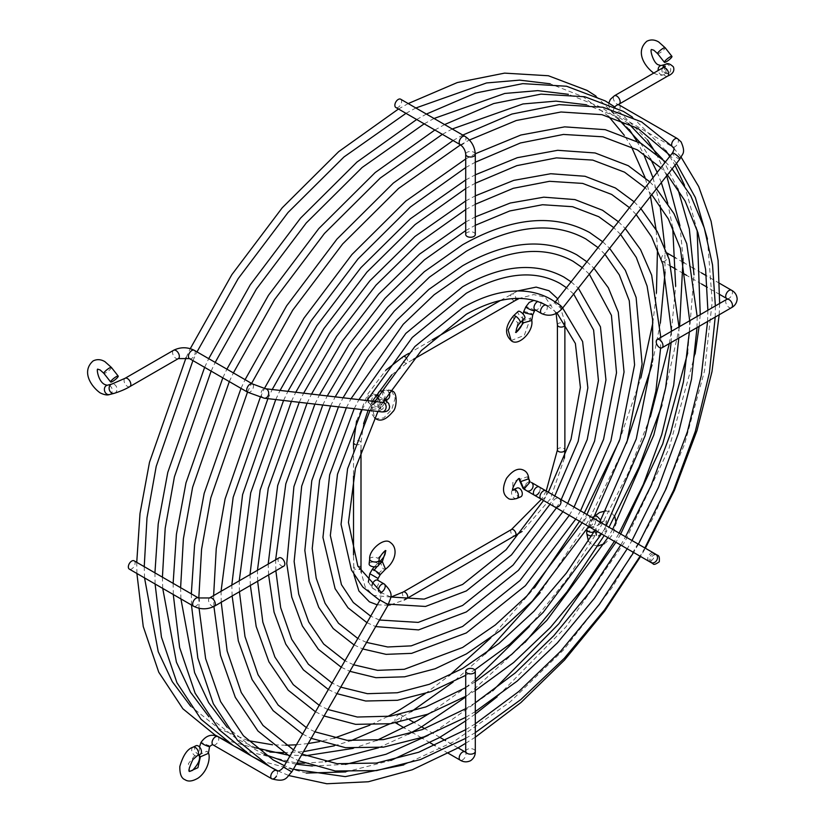 <?xml version="1.0" encoding="UTF-8"?>
<svg xmlns="http://www.w3.org/2000/svg" width="825" height="825" viewBox="0 0 825 825"><rect width="100%" height="100%" fill="white"/><g stroke="black" fill="none" stroke-linecap="round" stroke-linejoin="round"><path stroke-width="0.62" stroke-dasharray="4.12 3.09" d="M369.115 563.929A4.775 2.341 -173.4 0 1 372.157 562.134A4.775 2.341 -173.4 0 1 377.2 563.093A4.775 2.341 -173.4 0 1 378.603 565.022M195.948 745.748A4.775 2.949 -116.2 0 0 194.824 749.688A4.775 2.949 -116.2 0 0 197.814 754.071A4.775 2.949 -116.2 0 0 200.166 754.318M198.98 754.906L206.993 751.173L208.416 753.349M209.56 746.677L207.941 745.449C204.889 743.438 197.577 741.149 202.548 743.768M380.304 574.592L378.448 573.767C375.2 572.107 369.425 567.157 374.189 570.116M379.943 561.413L383.182 568.899L385.564 569.137M395.691 722.896A4.785 2.764 -60 0 1 395.165 719.018A4.785 2.764 -60 0 1 398.248 714.945A4.785 2.764 -60 0 1 400.641 714.708A4.785 2.764 -60 0 1 401.373 718.544A4.785 2.764 -60 0 1 398.248 722.762A4.785 2.764 -60 0 1 395.845 722.999M667.167 253.079A4.785 2.764 -60 0 1 668.157 255.265A4.785 2.764 -60 0 1 666.064 260.081A4.785 2.764 -60 0 1 662.372 261.37A4.785 2.764 -60 0 1 661.382 259.174A4.785 2.764 -60 0 1 663.372 254.471A4.785 2.764 -60 0 1 667.002 252.986M400.641 99.196A4.785 2.764 -60 0 1 401.373 103.032A4.785 2.764 -60 0 1 398.248 107.25A4.785 2.764 -60 0 1 395.845 107.487M475.303 234.496A4.785 2.764 0 0 0 472.343 231.949A4.785 2.764 0 0 0 467.125 232.547A4.785 2.764 0 0 0 465.723 234.496M134.114 560.825A4.785 2.764 -60 0 1 135.104 563.021A4.785 2.764 -60 0 1 133.021 567.837A4.785 2.764 -60 0 1 129.329 569.116M279.046 557.834A4.785 2.764 -120 0 0 278.056 560.02A4.785 2.764 -120 0 0 280.149 564.847A4.785 2.764 -120 0 0 283.831 566.125M381.067 390.968A4.785 3.475 78.3 0 1 382.501 391.38A4.785 3.475 78.3 0 1 385.007 396.361A4.785 3.475 78.3 0 1 382.439 400.393A4.785 3.475 78.3 0 1 380.428 400.022A4.785 3.475 78.3 0 1 377.984 395.969M379.356 406.034L380.748 408.107L372.549 409.499L371.157 407.694L379.356 406.034M371.642 405.426L378.881 399.589L377.623 398.207L370.384 404.044L371.642 405.426L374.643 417.852M524.731 318.368A4.785 1.784 46.5 0 1 522.472 318.017A4.785 1.784 46.5 0 1 518.832 314.49A4.785 1.784 46.5 0 1 518.141 311.417M531.743 320.502L530.351 318.398L522.143 320.822M523.772 311.438L531.259 313.273L532.775 314.779M520.709 496.856A4.775 3.114 67.6 0 1 518.409 496.578A4.775 3.114 67.6 0 1 515.553 492.04A4.775 3.114 67.6 0 1 517.058 488.029M590.009 527.309A4.775 2.547 -176.5 0 1 595.052 528.113A4.775 2.547 -176.5 0 1 596.444 530.062A4.775 2.547 -176.5 0 1 593.876 532.135M600.755 520.224L601.064 523.277L598.702 523.04L594.846 515.986M588.493 526.433L589.885 526.845L592.649 517.801L591.061 517.388L588.493 526.433L586.41 525.195C583.894 522.658 583.894 520.111 586.4 517.564C594.877 516.244 589.112 516.893 594.712 518.997L653.41 552.884A4.775 2.753 -60 0 1 653.41 558.401A4.775 2.753 -60 0 1 648.636 561.155M599.796 521.926L595.021 530.197L604.209 535.507L608.984 527.237M612.666 529.361L607.891 537.632L614.357 541.365L619.132 533.094M620.699 534.002L615.924 542.273L627.227 548.79L632.002 540.519M638.395 544.211L633.621 552.482L640.592 556.504L645.367 548.243M530.083 481.924L529.227 481.181L529.846 481.542L529.227 481.181L523.071 488.421M519.513 478.84L519.059 478.49L519.255 479.624L527.371 476.778L528.763 478.624M586.926 529.351A4.775 2.547 -176.5 0 1 587.555 528.309M283.542 767.116L291.813 771.891M378.541 590.917A4.775 2.753 120 0 0 379.438 592.237C381.377 593.123 381.562 595.722 380.016 600.023L388.286 604.797M371.931 585.667A4.775 2.753 120 0 0 372.879 588.452L372.879 588.452A4.775 2.753 120 0 0 377.654 585.698A4.775 2.753 120 0 0 377.654 580.181M369.796 573.684L378.067 578.459M385.729 550.873L377.767 558.236A4.775 2.341 -173.4 0 1 379.17 560.154M192.978 747.213A4.775 2.949 -116.2 0 0 191.854 751.152A4.775 2.949 -116.2 0 0 194.844 755.525A4.775 2.949 -116.2 0 0 197.082 755.834M194.844 755.525L188.389 763.661L189.719 771.406M217.81 736.612A4.775 2.753 -60 0 1 217.81 742.129A4.775 2.753 -60 0 1 213.036 744.882M276.519 770.509A4.775 2.753 -60 0 1 276.519 776.016M378.448 573.767L383.182 568.899M377.2 566.435L378.613 564.97M369.683 559.072A4.775 2.341 -173.4 0 1 372.714 557.267A4.775 2.341 -173.4 0 1 377.767 558.236M368.352 582.027L372.879 588.452L379.438 592.237A4.775 2.753 120 0 0 380.872 592.391M403.198 592.02A3.733 2.155 -120 0 0 402.631 595.011A3.733 2.155 -120 0 0 405.065 598.3A3.733 2.155 -120 0 0 406.931 598.486M360.999 567.652L359.906 566.136L353.533 567.652L354.626 569.178L359.525 569.374M355.111 444.397A3.733 2.155 0 0 0 358.988 444.551A3.733 2.155 0 0 0 360.999 442.633A3.733 2.155 0 0 0 359.906 441.107A3.733 2.155 0 0 0 355.833 440.643A3.733 2.155 0 0 0 353.533 442.633M405.518 357.091A3.733 2.155 60 0 1 407.581 360.37A3.733 2.155 60 0 1 406.931 363.072A3.733 2.155 60 0 1 405.065 362.887A3.733 2.155 60 0 1 402.631 359.597A3.733 2.155 60 0 1 403.198 356.606M515.212 300.558A3.733 2.155 60 0 1 513.336 300.372A3.733 2.155 60 0 1 510.902 297.082A3.733 2.155 60 0 1 511.469 294.092A3.733 2.155 60 0 1 513.336 294.278A3.733 2.155 60 0 1 515.955 298.433M557.411 324.926A3.733 2.155 180 0 1 559.711 322.936A3.733 2.155 180 0 1 563.784 323.4A3.733 2.155 180 0 1 564.877 324.926M557.411 449.945A3.733 2.155 180 0 1 559.711 447.954A3.733 2.155 180 0 1 563.784 448.429A3.733 2.155 180 0 1 564.877 449.945M511.469 529.506A3.733 2.155 -120 0 0 510.902 532.507A3.733 2.155 -120 0 0 513.336 535.796A3.733 2.155 -120 0 0 515.212 535.982M465.723 751.4A4.785 2.764 180 0 1 467.125 749.451A4.785 2.764 180 0 1 472.343 748.852A4.785 2.764 180 0 1 475.303 751.4M465.795 752.4L464.96 751.843A4.785 2.764 -60 0 1 465.702 755.679A4.785 2.764 -60 0 1 462.567 759.897A4.785 2.764 -60 0 1 460.175 760.134M731.486 307.673A4.785 2.764 60 0 1 727.794 306.395A4.785 2.764 60 0 1 725.711 301.579A4.785 2.764 60 0 1 726.701 299.382M731.486 290.214A4.785 2.764 -60 0 1 732.476 292.401A4.785 2.764 -60 0 1 730.393 297.227A4.785 2.764 -60 0 1 726.701 298.506L727.598 298.949M475.303 154.234A4.785 2.764 0 0 0 472.343 151.687A4.785 2.764 0 0 0 467.125 152.285A4.785 2.764 0 0 0 465.723 154.234M464.96 136.331A4.785 2.764 -60 0 1 465.702 140.167A4.785 2.764 -60 0 1 462.567 144.385A4.785 2.764 -60 0 1 460.175 144.623M209.54 597.96A4.785 2.764 -120 0 0 208.55 600.157A4.785 2.764 -120 0 0 210.633 604.972A4.785 2.764 -120 0 0 214.325 606.262M198.443 597.96A4.785 2.764 -60 0 1 199.433 600.157A4.785 2.764 -60 0 1 197.34 604.972A4.785 2.764 -60 0 1 193.648 606.262M111.396 367.424A4.785 0.949 -38.2 0 1 107.869 371.394A4.785 0.949 -38.2 0 1 105.878 372.735A4.785 0.949 -38.2 0 1 103.867 373.343M129.834 386.605A4.785 2.764 60 0 1 127.442 386.368A4.785 2.764 60 0 1 124.699 383.161A4.785 2.764 60 0 1 125.049 378.304M114.221 393.339A4.785 3.857 75.6 0 0 116.428 391.483A4.785 3.857 75.6 0 0 116.418 386.739A4.785 3.857 75.6 0 0 111.849 384.058M189.441 358.586A4.785 2.764 120 0 0 193.122 357.308A4.785 2.764 120 0 0 195.216 352.492A4.785 2.764 120 0 0 194.607 350.604M178.355 358.586A4.785 2.764 60 0 1 175.962 358.349A4.785 2.764 60 0 1 172.569 352.492A4.785 2.764 60 0 1 173.57 350.295M264.32 398.228A4.785 3.795 96.6 0 1 263.134 397.836A4.785 3.795 96.6 0 1 261.484 391.514A4.785 3.795 96.6 0 1 265.423 388.719M247.706 392.236A4.785 2.764 120 0 0 252.997 388.42A4.785 2.764 120 0 0 252.873 384.244M384.099 403.693A4.785 2.764 -60 0 1 378.799 407.498A4.785 2.764 -60 0 1 378.417 407.199A4.785 2.764 -60 0 1 378.293 403.012A4.785 2.764 -60 0 1 383.584 399.207A4.785 2.764 -60 0 1 383.965 399.506A4.785 2.764 -60 0 1 384.099 403.693M381.779 411.912A4.785 3.795 96.6 0 1 380.583 411.51A4.785 3.795 96.6 0 1 378.943 405.199A4.785 3.795 96.6 0 1 382.882 402.394M369.311 397.784A4.785 3.847 137 0 1 375.468 395.897A4.785 3.847 137 0 1 376.2 396.474A4.785 3.847 137 0 1 376.087 401.692A4.785 3.847 137 0 1 369.92 403.58A4.785 3.847 137 0 1 369.198 403.012A4.785 3.847 137 0 1 369.311 397.784M377.035 395.423A4.785 2.764 -60 0 1 377.417 395.722A4.785 2.764 -60 0 1 376.582 401.651A4.785 2.764 -60 0 1 372.25 403.714A4.785 2.764 -60 0 1 371.869 403.415A4.785 2.764 -60 0 1 372.694 397.485A4.785 2.764 -60 0 1 375.777 395.227M109.508 394.546A4.785 3.857 75.6 0 0 110.302 394.216A4.785 3.857 75.6 0 0 111.715 392.69A4.785 3.857 75.6 0 0 111.375 387.338A4.785 3.857 75.6 0 0 107.137 385.265M386.853 399.475L387.162 399.413A4.785 3.475 78.3 0 1 385.162 399.042A4.785 3.475 78.3 0 1 382.656 394.072A4.785 3.475 78.3 0 1 385.223 390.039A4.785 3.475 78.3 0 1 387.234 390.411A4.785 3.475 78.3 0 1 389.008 392.36M387.234 390.411L390.266 390.39M391.803 391.009L395.093 398.362L391.751 409.509L383.759 417.935L375.767 418.718M660.877 65.567A4.785 3.857 -104.4 0 1 662.011 65.484A4.785 3.857 -104.4 0 1 665.847 69.413A4.785 3.857 -104.4 0 1 664.042 74.518A4.785 3.857 -104.4 0 1 663.248 74.848A4.785 3.857 -104.4 0 1 662.114 74.92A4.785 3.857 -104.4 0 1 658.195 70.496M665.589 64.36A4.785 3.857 -104.4 0 1 666.734 64.278A4.785 3.857 -104.4 0 1 670.168 67.042A4.785 3.857 -104.4 0 1 667.972 73.631A4.785 3.857 -104.4 0 1 666.837 73.714A4.785 3.857 -104.4 0 1 663.393 70.95A4.785 3.857 -104.4 0 1 662.908 67.774M667.673 76.086A4.785 2.764 60 0 1 665.28 75.848A4.785 2.764 60 0 1 662.527 72.641A4.785 2.764 60 0 1 662.887 67.794M618.265 104.528L619.152 104.094A4.785 2.764 60 0 1 616.76 103.857A4.785 2.764 60 0 1 613.377 97.989A4.785 2.764 60 0 1 614.367 95.803M619.152 104.961A4.785 2.764 -60 0 1 620.153 107.157A4.785 2.764 -60 0 1 619.534 109.756A4.785 2.764 -60 0 1 614.367 113.262A4.785 2.764 -60 0 1 613.377 111.066A4.785 2.764 -60 0 1 613.986 108.467A4.785 2.764 -60 0 1 614.914 106.91M677.428 138.61A4.785 2.764 -60 0 1 677.933 139.064A4.785 2.764 -60 0 1 677.799 143.395A4.785 2.764 -60 0 1 672.633 146.902L614.367 113.262C610.913 111.396 609.015 108.487 608.685 104.528L608.819 103.053M679.934 158.977A4.785 0.949 38.2 0 1 677.913 158.359A4.785 0.949 38.2 0 1 672.777 154.058A4.785 0.949 38.2 0 1 672.406 153.058M562.475 308.282A4.785 0.949 38.2 0 1 560.453 307.663A4.785 0.949 38.2 0 1 555.318 303.363A4.785 0.949 38.2 0 1 554.947 302.363C551.667 305.508 548.79 306.467 546.325 305.25A4.785 2.764 120 0 0 546.098 305.137M541.54 313.541A4.785 2.764 120 0 0 546.707 310.035A4.785 2.764 120 0 0 546.831 305.704A4.785 2.764 120 0 0 546.325 305.25L539.777 301.465A4.785 2.764 120 0 0 539.323 301.29A4.785 2.764 120 0 0 537.766 301.507M534.579 310.767A4.785 0.681 24.2 0 0 532.981 309.447A4.785 0.681 24.2 0 0 526.824 306.848A4.785 0.681 24.2 0 0 525.834 306.838M535.229 309.901L534.982 309.757A4.785 2.764 120 0 0 535.435 309.942A4.785 2.764 120 0 0 540.148 306.25A4.785 2.764 120 0 0 539.777 301.465L533.919 300.362M657.607 53.646A4.785 0.949 141.8 0 0 658.133 53.697A4.785 0.949 141.8 0 0 659.629 53.027A4.785 0.949 141.8 0 0 663.599 50.005A4.785 0.949 141.8 0 0 665.136 47.726M520.008 322.853A4.785 1.784 46.5 0 1 517.739 322.503A4.785 1.784 46.5 0 1 514.109 318.976A4.785 1.784 46.5 0 1 513.418 315.903M511.129 340.57L524.329 335.321L530.351 318.398L531.259 313.273M517.739 322.503L516.13 332.382M650.966 562.495A4.775 3.898 120 0 1 649.976 556.411A4.775 3.898 120 0 1 655.741 554.225M648.625 561.144A4.775 2.753 -60 0 1 648.636 555.637A4.775 2.753 -60 0 1 653.41 552.884L655.751 554.235M554.482 506.798A4.775 3.898 120 0 1 553.503 500.713A4.775 3.898 120 0 1 559.257 498.527M540.942 498.97A4.775 2.753 120 0 0 545.717 496.217A4.775 2.753 120 0 0 545.717 490.71M539.158 492.432A4.775 2.753 120 0 0 539.158 486.925M526.577 490.679A4.775 3.898 120 0 1 525.587 484.595A4.775 3.898 120 0 1 531.352 482.408M516.77 498.486A4.775 3.114 67.6 0 1 514.48 498.207A4.775 3.114 67.6 0 1 511.624 493.659A4.775 3.114 67.6 0 1 513.129 489.658L512.397 489.823L513.047 490.04M586.699 533.033A4.775 2.547 -176.5 0 1 589.71 530.877A4.775 2.547 -176.5 0 1 594.835 531.671A4.775 2.547 -176.5 0 1 596.227 533.62A4.775 2.547 -176.5 0 1 591.607 535.879M594.835 531.671L596.733 536.477L606.024 531.125L606.024 520.4L598.702 523.04M589.885 527.237A4.775 2.753 -60 0 1 589.958 521.709A4.775 2.753 -60 0 1 594.712 518.997A4.775 2.753 -60 0 1 594.732 524.463A4.775 2.753 -60 0 1 589.978 527.288M594.712 518.997L653.41 552.884M529.227 481.181L527.371 476.778M519.317 478.717L512.841 482.45L512.83 489.926M374.292 566.857L378.923 562.248M199.516 746.986L198.959 754.7M543.562 500.486L548.336 492.216M556.999 312.984L547.336 305.838M390.679 596.991L381.635 592.845M369.982 410.53L374.88 401.466M379.809 600.373L388.616 604.189M377.933 411.458L382.934 402.404M555.225 302.002L562.66 308.045M554.802 495.949L550.028 504.219M453.049 140.518L462.784 135.073M403.776 764.909L453.678 741.747L510.211 701.858L564.083 649.368L612.624 586.833L653.462 517.306L684.585 444.18L704.498 371.044L712.222 301.496L707.427 238.982M676.448 163.402L670.354 155.667M293.339 769.24L284.377 765.672M191.472 605.003L191.318 593.856M241.034 388.297L245.087 379.665M269.486 766.456L270.909 767.271M277.86 770.89L288.977 775.603M199.072 608.283L198.804 598.156M247.5 392.112L251.573 383.408M672.024 146.293L672.509 146.819M673.716 148.149L681.151 157.214M719.648 303.456L719.173 314.789M475.303 737.189L465.723 743.263M460.525 144.849L469.425 140.013M556.421 507.911L561.196 499.651M573.674 294.04L566.476 287.708M379.49 620.018L370.683 616.182M354.203 408.695L358.937 399.609M366.939 622.658L375.695 626.587M362.113 409.623L366.939 400.537M571.096 281.841L578.325 288.131M567.672 503.384L562.898 511.655M569.291 515.347L574.066 507.076M589.318 274.158L582.275 267.62M366.558 642.417L357.813 638.467M338.467 406.869L343.076 397.763M354.08 644.944L362.783 648.966M346.345 407.787L351.037 398.692M586.895 261.752L593.979 268.228M580.542 510.809L575.768 519.08M582.161 522.772L586.936 514.501M604.952 254.286L598.032 247.593M353.647 664.785L344.953 660.753M322.761 405.034L327.278 395.918M341.21 667.219L349.872 671.323M330.619 405.952L335.198 396.846M602.652 241.715L609.623 248.346M593.402 518.234L588.627 526.505L586.895 525.504C590.906 529.743 597.372 518.636 591.669 517.234L592.649 517.801M465.723 221.977L475.303 216.892M620.575 234.434L613.748 227.607M340.735 687.143L332.083 683.028M268.589 574.932L268.197 564.094M307.075 403.208L311.51 394.082M328.35 689.504L336.971 693.67M465.723 675.304L474.767 669.879M275.859 570.735L275.643 559.793M314.913 404.126L319.409 395M465.723 230.567L475.303 225.287M618.379 221.729L625.257 228.473M660.794 337.435L660.619 347.985M606.272 525.669L601.497 533.94M465.723 200.96L475.303 195.845M465.723 687.658L475.303 681.708M671.127 342.519L671.498 331.258M636.188 214.572L629.454 207.653M327.845 709.49L319.223 705.313M250.357 585.451L250.006 574.602M291.411 401.383L295.773 392.246M315.49 711.789L324.081 715.997M465.723 696.31L475.303 690.566M257.647 581.243L257.452 570.302M299.228 402.291L303.652 393.164M465.723 209.56L475.303 204.26M634.085 201.764L640.881 208.612M678.985 326.927L678.8 338.095M465.723 179.953L475.303 174.807M465.723 708.665L475.303 702.756M620.751 545.057L625.525 536.786M689.349 332.001L689.69 320.75M651.802 194.731L645.129 187.718M314.944 731.816L306.353 727.598M232.134 595.97L231.815 585.1M275.746 399.558L280.067 390.421M302.62 734.064L311.19 738.323M465.723 717.317L475.303 711.593M239.436 591.762L239.26 580.8M283.563 400.465L287.925 391.339M465.723 188.564L475.303 183.233M649.77 181.82L656.494 188.76M697.177 316.429L697.012 327.587M434.858 130.01L444.593 124.575M428.154 735.353L435.487 731.239L492.628 690.855M687.71 352.956L694.011 274.869M677.82 188.678L662.661 159.256M628.547 123.523L619.688 117.872L586.565 104.806M345.407 764.424L312.355 766.012M296.247 764.197L286.419 762.135M264.351 754.339L255.028 749.482L227.153 727.341M173.281 594.495L173.126 583.347M222.843 377.798L226.896 369.157M251.295 755.958L252.718 756.762M260.607 760.825L306.343 773.056M345.727 771.932L390.947 760.433M180.922 598.909L180.613 587.668M229.309 381.614L233.382 372.91M632.301 117.026L665.754 150.521M669.735 156.441L674.994 165.248M684.472 185.202L697.125 230.113M700.25 314.655L699.105 326.37M695.114 354.007L668.982 448.511L624.803 541.87L566.022 626.835L497.238 696.733M475.303 714.017L465.723 720.864M442.355 134.331L452.234 128.989M416.666 119.512L426.401 114.067M428.825 713.79L464.857 688.174M465.723 687.483L475.303 679.625M529.372 626.474L566.868 579.294L600.136 527.66L628.217 473.024L650.337 416.965M669.322 343.571L671.344 331.341M671.509 330.237L675.665 286.234M672.715 227.803L667.807 203.424M661.33 182.614L657.195 172.384M650.44 158.689L640.582 143.107M618.76 119.481L601.497 107.374L568.373 94.308M376.736 740.438L353.183 748.378M305.745 755.71L287.327 754.968M255.956 747.873L236.837 738.983L208.962 716.832M155.09 583.997L154.935 572.849M204.652 367.29L208.704 358.658M233.104 745.449L234.527 746.264M242.416 750.327L296.876 763.104M304.373 763.208L325.349 761.722M378.52 747.77L408.365 734.167M162.731 588.411L162.422 577.17M211.118 371.116L215.191 362.402M614.109 106.528L647.563 140.023M656.236 153.749L666.713 175.777M679.944 225.679L683.09 258.318M679.573 326.587L661.949 405.261M525.04 642.386L465.723 696.991M424.163 123.832L434.043 118.48M465.723 158.947L475.293 153.77M465.723 729.671L475.303 723.793M707.572 321.482L707.881 310.252M667.415 174.879L660.804 167.805M302.063 754.143L293.494 749.873M213.922 606.488L213.623 595.609M260.257 397.403L264.392 388.544M289.761 756.35L298.299 760.64M465.723 738.323L475.303 732.61M221.234 602.271L221.069 591.308M267.908 398.65L272.219 389.503M465.723 167.557L475.303 162.216M665.445 161.896L672.117 168.908M715.368 305.92L715.213 317.078M644.861 547.944L640.087 556.215M398.475 109.003L408.21 103.568M425.174 693.66L449.099 675.716M490.762 637.9L534.507 587.792M579.542 521.266L584.317 512.995M619.4 440.756L640.912 377.819M652.843 322.823L656.411 293.133M657.484 249.171L656.071 229.515M650.482 196.412L645.088 177.592M631.393 146.664L624.36 135.382M608.499 116.253L583.306 96.865L550.182 83.799M387.626 716.564L369.909 725.175M334.125 738.117L319.45 741.623M308.179 743.542L296.423 744.8M285.821 745.233L272.528 744.769M248.026 740.602L218.646 728.485L190.771 706.334M136.898 573.488L136.744 562.341M186.13 357.514L190.286 348.645M224.225 739.829L269.961 752.049M283.614 752.709L303.497 751.658M334.311 745.81L350.903 740.726M389.926 723.793L411.293 711.666M144.54 577.902L144.231 566.672M192.926 360.608L197 351.904M595.918 96.03L629.372 129.515M636.766 141.023L643.448 153.646M652.998 177.726L660.041 205.281M664.888 247.541L665.074 272.106M660.351 323.173L651.987 364.99M626.423 443.314L588.411 520.884L540.241 592.597M485.183 653.895L453.152 682.048M405.972 113.334L415.852 107.982M390.988 597.094L373.137 595.372L365.073 586.699L361.185 572.282M353.915 574.654L353.533 554.998M356.596 420.905L368.032 393.649L385.914 370.126M500.517 300.424L517.718 290.926M556.132 313.448L545.273 297.217L533.734 294.566L519.307 298.413M546.212 490.999L541.437 499.269M363.598 423.648L360.999 442.633L360.999 450.141M391.793 374.818L406.931 363.072L413.428 359.318M564.403 458.184L550.378 498.929L522.101 531.455M557.741 298.805L564.805 321.874M408.612 353.482L432.063 339.941M368.105 410.314L372.405 401.177M353.533 448.882L353.533 475.963M377.231 604.838L388.028 605.23M390.607 604.828L404.25 599.961M458.04 747.852L445.572 740.644M439.849 737.344L424.782 728.65M421.657 726.846L414.171 722.525M409.592 719.874L400.641 714.708M448.315 753.287L435.022 745.614M430.124 742.789L422.483 738.375M421.493 737.808L412.84 732.806M411.933 732.28L404.291 727.867M719.627 283.367L706.334 275.694M701.436 272.858L693.794 268.445M692.804 267.877L684.152 262.886M683.244 262.36L675.603 257.947M719.782 294.515L707.303 287.306M701.59 284.006L686.524 275.313M683.399 273.508L675.912 269.187M671.323 266.537L662.372 261.37M378.345 398.774L376.097 396.361C376.85 396.072 376.788 397.753 375.911 401.404C372.725 403.384 371.147 403.982 371.178 403.167L380.82 408.88L380.377 404.962L383.408 402.435M370.92 404.858L369.198 403.012C367.373 402.373 367.022 399.97 368.146 395.794L370.724 393.958L372.817 393.772L376.004 394.855M384.759 399.919L382.439 400.393M386.822 401.404L385.089 405.941L382.171 409.334L380.222 410.303L380.81 410.644L380.748 408.107M378.881 399.589C379.902 401.62 380.531 404.363 380.758 407.839M370.384 404.044L371.157 407.694M381.119 390.885L388.142 389.854L390.308 390.318M374.612 417.914L371.869 414.078L371.168 407.426M378.025 396L384.491 399.743M653.72 73.085L653.864 73.167C658.01 75.147 661.134 75.704 663.248 74.848L668.642 73.497C668.178 74.106 666.868 73.239 664.702 70.898L664.476 67.681M522.153 320.677L523.081 314.047M651.833 562.846L650.678 561.113L650.997 557.009L654.39 554.678L656.473 554.812M601.064 523.277C604.034 520.822 605.684 519.863 606.024 520.4L606.014 520.389C606.994 518.729 606.571 521.668 604.766 529.217C599.311 535.745 596.63 538.168 596.733 536.477L596.444 530.062M588.369 541.118L591.958 544.748L597.898 546.006M604.189 543.809L606.272 542.334L613.078 533.93L616.089 523.194M614.852 516.646L610.799 512.129L605.859 510.83M589.885 526.845C593.66 527.185 597.341 526.03 600.92 523.401M595.021 530.197L604.209 535.507M607.891 537.632L614.357 541.365M615.924 542.273L627.227 548.79M633.621 552.482L640.592 556.504M591.061 517.388L594.938 515.934"/><path stroke-width="1.24" d="M385.543 550.749L385.863 550.863C385.873 548.955 378.262 557.597 379.17 560.154L378.603 565.022A4.775 2.341 -173.4 0 1 375.571 566.816A4.775 2.341 -173.4 0 1 370.518 565.857A4.775 2.341 -173.4 0 1 369.115 563.929L369.683 559.072C368.6 550.058 384.481 536.776 390.318 542.479C398.537 548.027 395.515 561.712 385.512 569.178L382.357 561.619L380.036 561.34L378.923 562.248M200.166 754.318A4.775 2.949 -116.2 0 0 201.29 750.379A4.775 2.949 -116.2 0 0 198.309 746.006A4.775 2.949 -116.2 0 0 195.948 745.748L192.978 747.213A4.775 2.949 -116.2 0 1 195.339 747.471A4.775 2.949 -116.2 0 1 198.32 751.843A4.775 2.949 -116.2 0 1 197.196 755.783L200.166 754.318M207.941 745.449C212.902 748.058 205.59 745.779 202.548 743.768L200.918 742.541C205.776 735.622 211.396 733.652 217.81 736.612A4.775 2.753 -60 0 0 213.036 739.365A4.775 2.753 -60 0 0 213.036 744.882L213.108 744.893C212.489 744.49 211.313 745.088 209.55 746.687L208.416 753.349L200.372 756.814L198.98 754.906M380.872 592.391A4.775 2.753 120 0 0 384.213 589.483A4.775 2.753 120 0 0 384.213 583.966L377.654 580.181L378.067 578.459L369.796 573.684L372.333 569.291L374.189 570.116C377.438 571.777 383.213 576.727 378.448 573.767M378.067 578.459L380.304 574.592L385.605 569.106M467.125 669.188A4.785 2.764 180 0 1 472.343 668.59A4.785 2.764 180 0 1 475.303 671.148A4.785 2.764 180 0 1 473.901 673.097A4.785 2.764 180 0 1 468.683 673.695A4.785 2.764 180 0 1 465.723 671.148A4.785 2.764 180 0 1 467.125 669.188M404.291 727.867L395.845 722.999A4.785 2.764 -60 0 1 395.691 722.896M667.002 252.986A4.785 2.764 -60 0 1 667.167 253.079L675.603 257.947M656.195 341.705A4.785 2.764 60 0 1 657.195 339.518A4.785 2.764 60 0 1 660.877 340.797A4.785 2.764 60 0 1 662.97 345.613A4.785 2.764 60 0 1 661.98 347.81A4.785 2.764 60 0 1 658.288 346.521A4.785 2.764 60 0 1 656.195 341.705M395.845 107.487A4.785 2.764 -60 0 1 395.113 103.651A4.785 2.764 -60 0 1 398.248 99.433A4.785 2.764 -60 0 1 400.641 99.196L464.96 136.331A4.785 2.764 -60 0 0 462.567 136.568A4.785 2.764 -60 0 0 459.442 140.786A4.785 2.764 -60 0 0 460.175 144.623L395.845 107.487M475.303 154.234A4.785 2.764 0 0 1 473.901 156.193A4.785 2.764 0 0 1 468.683 156.791A4.785 2.764 0 0 1 465.723 154.234L465.723 234.496A4.785 2.764 0 0 0 468.683 237.053A4.785 2.764 0 0 0 473.901 236.455A4.785 2.764 0 0 0 475.303 234.496L475.303 154.234C474.787 146.582 471.333 140.611 464.96 136.331M129.329 569.116A4.785 2.764 -60 0 1 128.339 566.93A4.785 2.764 -60 0 1 130.422 562.114A4.785 2.764 -60 0 1 134.114 560.825L198.443 597.96A4.785 2.764 -60 0 0 194.752 599.249A4.785 2.764 -60 0 0 192.658 604.065A4.785 2.764 -60 0 0 193.648 606.262L129.329 569.116M209.54 597.96A4.785 2.764 -120 0 1 213.232 599.249A4.785 2.764 -120 0 1 215.315 604.065A4.785 2.764 -120 0 1 214.325 606.262L283.831 566.125A4.785 2.764 -120 0 0 284.831 563.939A4.785 2.764 -120 0 0 282.738 559.113A4.785 2.764 -120 0 0 279.046 557.834L209.54 597.96L198.443 597.96M114.19 378.046A4.785 0.949 -38.2 0 1 118.202 376.087A4.785 0.949 -38.2 0 1 114.685 380.047A4.785 0.949 -38.2 0 1 110.674 382.006A4.785 0.949 -38.2 0 1 114.19 378.046M377.984 395.969A4.785 3.475 78.3 0 1 380.5 391.019A4.785 3.475 78.3 0 1 381.067 390.968M664.94 62.36A4.785 0.949 141.8 0 0 669.498 59.483A4.785 0.949 141.8 0 0 671.942 56.389A4.785 0.949 141.8 0 0 671.416 56.327A4.785 0.949 141.8 0 0 666.858 59.204A4.785 0.949 141.8 0 0 664.414 62.308A4.785 0.949 141.8 0 0 664.94 62.36M513.418 315.903A4.785 1.784 46.5 0 1 515.677 316.253L508.128 329.979L511.129 340.57C504.405 334.207 505.168 325.978 513.418 315.903L518.141 311.417A4.785 1.784 46.5 0 1 520.4 311.767A4.785 1.784 46.5 0 1 524.04 315.294A4.785 1.784 46.5 0 1 524.731 318.368L520.008 322.853C517.244 325.731 515.976 328.948 516.182 332.506L515.914 332.269M522.143 320.822L523.545 322.781L531.743 320.502L532.775 314.758L525.278 312.953L523.762 311.468L525.834 306.838A4.785 0.681 24.2 0 0 527.433 308.158A4.785 0.681 24.2 0 0 533.589 310.757A4.785 0.681 24.2 0 0 534.579 310.767L532.764 314.799M513.047 490.04L515.429 489.937A4.775 3.114 67.6 0 0 513.129 489.658L517.058 488.029A4.775 3.114 67.6 0 1 519.358 488.307A4.775 3.114 67.6 0 1 522.215 492.855A4.775 3.114 67.6 0 1 520.709 496.856L516.77 498.486C512.191 499.651 509.283 499.558 508.056 498.207C502.6 494.495 502.074 487.884 506.498 478.366C512.81 470.075 518.667 467.424 524.081 470.436C526.793 471.848 528.361 474.623 528.773 478.768L520.658 481.604L519.059 478.49M593.876 532.135A4.775 2.547 -176.5 0 1 588.318 531.434A4.775 2.547 -176.5 0 1 586.915 529.475A4.775 2.547 -176.5 0 1 586.926 529.351M594.773 516.068L597.135 516.306L600.755 520.224M589.978 527.288A4.775 2.753 -60 0 1 589.937 527.257L595.021 530.197L566.383 573.035L533.95 611.263L498.919 643.479L462.619 668.477L429.351 684.286L397.279 692.752L367.445 693.691L340.735 687.143M525.04 642.386L567.053 591.731L604.209 535.507L607.891 537.632L546.769 620.41L511.778 654.297L475.303 681.708M475.303 690.566L513.655 662.516L550.388 627.505L584.317 586.678L614.357 541.365L615.924 542.273L558.886 623.752L492.628 690.855M475.303 711.593L517.203 681.068L557.349 642.892L594.423 598.3L627.227 548.79L633.621 552.482L599.363 604.364L560.691 651.193L518.884 691.433L475.303 723.793M475.303 737.189L520.946 702.539L564.568 659.979L604.859 610.799L640.592 556.504L648.636 561.155A4.775 2.753 -60 0 1 648.625 561.144M640.592 556.504L652.998 563.661C653.503 565.042 655.586 564.413 659.268 561.784C659.99 554.245 657.546 555.854 655.741 554.225L539.158 486.925A4.775 2.753 120 0 0 534.383 489.679A4.775 2.753 120 0 0 534.383 495.196L534.383 495.196A4.775 2.753 120 0 0 539.158 492.432M519.286 479.861L523.071 488.421L526.577 490.679A4.775 3.898 120 0 0 532.342 488.493A4.775 3.898 120 0 0 531.352 482.408L545.717 490.71A4.775 2.753 120 0 0 540.942 493.463A4.775 2.753 120 0 0 540.942 498.97L523.927 489.153L530.124 481.965L528.773 478.768M523.927 489.153L519.513 478.84M587.555 528.309A4.775 2.547 -176.5 0 1 590.009 527.309M276.519 776.016A4.775 2.753 -60 0 1 271.745 778.779A4.775 2.753 -60 0 1 271.745 773.262A4.775 2.753 -60 0 1 276.519 770.509L276.519 770.509C278.252 771.736 280.593 770.612 283.542 767.116L380.016 600.023L388.286 604.797C389.833 598.001 395.453 594.866 384.213 583.966A4.775 2.753 120 0 0 379.438 586.73A4.775 2.753 120 0 0 378.541 590.917M213.036 744.882L271.745 778.779C286.801 783.059 286.708 776.624 291.813 771.891L283.542 767.116M379.17 560.154A4.775 2.341 -173.4 0 1 376.128 561.959A4.775 2.341 -173.4 0 1 371.085 560.99A4.775 2.341 -173.4 0 1 369.683 559.072M197.082 755.834A4.775 2.949 -116.2 0 0 197.196 755.783L192.885 759.577C189.049 767.889 187.997 771.839 189.729 771.416L197.928 767.683L200.372 756.814M377.654 580.181L377.654 580.181A4.775 2.753 120 0 0 372.879 582.945A4.775 2.753 120 0 0 371.931 585.667M374.189 570.116L377.2 566.435M378.613 564.97L382.357 561.619L385.729 550.873M522.101 531.455L406.931 598.486A3.733 2.155 -120 0 0 407.509 595.495A3.733 2.155 -120 0 0 405.065 592.206A3.733 2.155 -120 0 0 403.198 592.02L390.988 597.094M356.596 420.905L353.533 442.633A3.733 2.155 0 0 0 354.626 444.159A3.733 2.155 0 0 0 355.111 444.397M385.914 370.126L403.198 356.606A3.733 2.155 60 0 1 405.065 356.792A3.733 2.155 60 0 1 405.518 357.091M564.805 321.874L564.877 324.926A3.733 2.155 180 0 1 562.567 326.917A3.733 2.155 180 0 1 558.504 326.452A3.733 2.155 180 0 1 557.411 324.926L556.132 313.448M564.877 324.926L564.877 449.945A3.733 2.155 180 0 1 562.567 451.945A3.733 2.155 180 0 1 558.504 451.471A3.733 2.155 180 0 1 557.411 449.945L546.212 490.999M515.212 535.982A3.733 2.155 -120 0 0 515.78 532.981A3.733 2.155 -120 0 0 513.336 529.691A3.733 2.155 -120 0 0 511.469 529.506L403.198 592.02M359.525 569.374L360.999 567.652L360.999 450.141M515.955 298.433A3.733 2.155 60 0 1 515.212 300.558L519.307 298.413M466.125 752.287L464.96 751.843A4.785 2.764 -60 0 0 462.567 752.08A4.785 2.764 -60 0 0 459.442 756.298A4.785 2.764 -60 0 0 460.175 760.134C463.516 762.197 466.991 762.382 470.58 760.691C473.839 758.423 475.417 755.329 475.303 751.4A4.785 2.764 180 0 1 473.901 753.359A4.785 2.764 180 0 1 468.683 753.957A4.785 2.764 180 0 1 465.723 751.4L465.723 671.148M727.598 298.949L726.701 299.382A4.785 2.764 60 0 1 730.393 300.671A4.785 2.764 60 0 1 732.476 305.487A4.785 2.764 60 0 1 731.486 307.673L661.98 347.81M727.66 299.289L726.701 298.506A4.785 2.764 -60 0 1 725.711 296.309A4.785 2.764 -60 0 1 727.794 291.493A4.785 2.764 -60 0 1 731.486 290.214L719.627 283.367M97.886 369.249L100.114 369.94L103.867 373.343A4.785 0.949 -38.2 0 1 107.384 369.383A4.785 0.949 -38.2 0 1 109.374 368.043A4.785 0.949 -38.2 0 1 111.396 367.424L118.202 376.087M194.607 350.604A4.785 2.764 120 0 0 194.226 350.295A4.785 2.764 120 0 0 190.534 351.584A4.785 2.764 120 0 0 188.44 356.4A4.785 2.764 120 0 0 189.059 358.287A4.785 2.764 120 0 0 189.441 358.586L178.355 358.586A4.785 2.764 60 0 0 179.345 356.4A4.785 2.764 60 0 0 175.962 350.532A4.785 2.764 60 0 0 173.57 350.295L125.049 378.304A4.785 2.764 60 0 1 127.442 378.541A4.785 2.764 60 0 1 130.185 381.748A4.785 2.764 60 0 1 129.834 386.605C125.998 388.977 120.801 391.225 114.221 393.339L109.508 394.546C107.343 395.402 104.208 394.845 100.114 392.865C91.09 386.42 81.139 371.467 93.101 360.948C96.927 359.04 100.867 359.267 104.909 361.649L111.396 367.424M125.049 378.304L111.849 384.058A4.785 3.857 75.6 0 0 109.642 385.914A4.785 3.857 75.6 0 0 109.653 390.658A4.785 3.857 75.6 0 0 114.221 393.339M383.223 402.456L265.423 388.719A4.785 3.795 96.6 0 1 266.619 389.111A4.785 3.795 96.6 0 1 268.259 395.423A4.785 3.795 96.6 0 1 264.32 398.228L247.706 392.236L189.441 358.586M252.873 384.244A4.785 2.764 120 0 0 252.491 383.934A4.785 2.764 120 0 0 247.191 387.75A4.785 2.764 120 0 0 247.325 391.927A4.785 2.764 120 0 0 247.706 392.236M382.882 402.394A4.785 3.795 96.6 0 1 384.079 402.796A4.785 3.795 96.6 0 1 385.718 409.107A4.785 3.795 96.6 0 1 381.779 411.912L264.32 398.228M375.777 395.227A4.785 2.764 -60 0 1 377.035 395.423L378.025 396M97.897 369.239C96.247 367.692 98.072 381.655 104.909 384.574L107.137 385.265A4.785 3.857 75.6 0 0 106.343 385.595A4.785 3.857 75.6 0 0 104.93 387.121A4.785 3.857 75.6 0 0 105.26 392.473A4.785 3.857 75.6 0 0 109.508 394.546M389.008 392.36A4.785 3.475 78.3 0 1 387.162 399.413L384.759 399.919M390.266 390.39L391.803 391.009C397.671 391.225 397.217 408.354 392.638 411.912C386.234 419.605 380.603 421.874 375.767 418.718L374.643 417.852M658.195 70.496A4.785 3.857 -104.4 0 1 660.083 65.887A4.785 3.857 -104.4 0 1 660.877 65.567L665.589 64.36A4.785 3.857 -104.4 0 0 662.908 67.774M618.193 104.878L619.152 104.094A4.785 2.764 60 0 0 620.153 101.908A4.785 2.764 60 0 0 616.76 96.04A4.785 2.764 60 0 0 614.367 95.803L662.887 67.794A4.785 2.764 60 0 1 665.28 68.032A4.785 2.764 60 0 1 668.023 71.239A4.785 2.764 60 0 1 667.673 76.086C672.87 73.91 674.778 70.847 673.406 66.897C670.013 63.69 667.415 62.844 665.589 64.36M614.914 106.91A4.785 2.764 -60 0 1 619.152 104.961L618.265 104.528M546.098 305.137A4.785 2.764 120 0 0 541.159 308.756A4.785 2.764 120 0 0 541.035 313.088A4.785 2.764 120 0 0 541.54 313.541C549.295 316.924 556.267 315.171 562.475 308.282A4.785 0.949 38.2 0 0 562.093 307.282A4.785 0.949 38.2 0 0 556.968 302.981A4.785 0.949 38.2 0 0 554.947 302.363L672.406 153.058A4.785 0.949 38.2 0 1 674.417 153.667A4.785 0.949 38.2 0 1 679.553 157.967A4.785 0.949 38.2 0 1 679.934 158.977C681.976 153.914 686.317 153.718 681.079 141.848L677.428 138.61L619.152 104.961M672.406 153.058C674.211 149.799 674.541 147.974 673.396 147.562L672.633 146.902A4.785 2.764 -60 0 1 672.127 146.438A4.785 2.764 -60 0 1 672.251 142.106A4.785 2.764 -60 0 1 677.428 138.61M537.766 301.507A4.785 2.764 120 0 0 534.61 304.972A4.785 2.764 120 0 0 534.982 309.757L541.54 313.541M671.942 56.389L665.136 47.726A4.785 0.949 141.8 0 0 664.61 47.675A4.785 0.949 141.8 0 0 663.114 48.345A4.785 0.949 141.8 0 0 659.144 51.367A4.785 0.949 141.8 0 0 657.607 53.646L653.864 50.242L651.626 49.541C649.471 49.057 653.606 64.041 658.649 64.876L660.877 65.567M516.13 332.382L523.545 322.781M515.677 316.253A4.785 1.784 46.5 0 1 519.307 319.78A4.785 1.784 46.5 0 1 520.008 322.853M655.741 554.225A4.775 3.898 120 0 1 656.721 560.309A4.775 3.898 120 0 1 650.966 562.495L651.833 562.846M559.257 498.527A4.775 3.898 120 0 1 560.247 504.611A4.775 3.898 120 0 1 554.482 506.798L534.383 495.196M515.429 489.937A4.775 3.114 67.6 0 1 518.286 494.474A4.775 3.114 67.6 0 1 516.77 498.486M591.607 535.879A4.775 2.547 -176.5 0 1 588.101 534.982A4.775 2.547 -176.5 0 1 586.699 533.033L586.915 529.475M349.872 671.323L375.932 677.686L404.642 676.809L435.084 668.786L466.352 653.936L499.991 630.785L532.342 601.085L588.627 526.505L589.937 527.257A4.775 2.753 -60 0 1 589.885 527.237M192.978 747.213C187.461 748.873 183.078 755.308 179.829 766.487C179.685 773.933 181.397 778.336 184.944 779.677C188.203 781.914 192.648 781.357 198.268 778.006C208.56 770.498 210.684 756.432 208.251 752.555M217.81 736.612L231.691 744.624M231.701 744.635L276.519 770.509M385.275 550.533C385.914 553.73 384.172 557.339 380.036 561.34M372.333 569.291L374.292 566.857M368.352 582.027L369.796 573.684M291.813 771.891L388.286 604.797M200.918 742.541L199.516 746.986M189.709 771.406L192.565 770.344C198.392 764.115 200.578 759.144 199.114 755.432M374.88 401.466L414.862 346.552L462.619 307.756C483.759 295.608 503.817 290.049 522.803 291.081C533.167 291.73 542.592 294.494 551.069 299.362L555.225 302.002M390.679 596.991L424.132 599.115L462.619 584.451L506.096 549.718L543.562 500.486M548.336 492.216L571.034 439.189L580.398 387.41L575.376 343.478L556.999 312.984M379.809 600.373L362.825 587.049L351.46 570.003L341.045 524.401L347.583 468.786L369.982 410.53M388.616 604.189L425.514 606.458L466.352 590.927L511.459 554.916L550.028 504.219M381.635 592.845L357.823 566.002L348.459 522.452L355.42 468.301L377.933 411.458M382.934 402.404L421.276 350.635L466.352 314.232C498.372 296.453 525.37 293.659 547.336 305.838M562.66 308.045L582.605 341.54L587.854 387.822L578.17 441.406L554.802 495.949M462.784 135.073L511.912 114.046L559.175 104.631L602.951 107.25L641.613 121.904L672.024 146.293M707.427 238.982L695.362 197.567L676.448 163.402M670.354 155.667L637.88 128.37L601.972 114.675L561.01 111.994L516.316 120.502L469.425 140.013M403.776 764.909L345.242 776.624L293.339 769.24M284.377 765.672L273.219 759.99L243.406 735.735L220.595 701.601L205.621 658.639L199.072 608.283M269.486 766.456L237.466 740.303L213.314 703.704L197.825 658.061L191.472 605.003M191.318 593.856L194.597 544.851L204.157 493.433L241.034 388.297M245.087 379.665L286.646 305.817L336.951 239.116L393.381 183.047L453.049 140.518M270.909 767.271L277.86 770.89M288.977 775.603L326.803 783.75L368.321 781.76L412.273 769.777L457.421 748.213L465.723 743.263M198.804 598.156L201.568 549.347L210.787 497.857L247.5 392.112M251.573 383.408L292.751 310.128L342.623 243.994L398.506 188.502L460.525 144.849M672.509 146.819L673.716 148.149M681.151 157.214L698.692 186.563L711.078 221.213L718.101 260.452L719.648 303.456M719.173 314.789L711.996 371.621L696.95 430.681L674.51 490.163L645.367 548.243M358.937 399.609L405.838 333.393L462.619 286.749C501.383 264.877 535.157 261.649 563.939 277.087L571.096 281.841M379.49 620.018L418.223 622.39L462.619 605.457L513.057 565.104L556.421 507.911M561.196 499.651L587.214 439.539L598.434 380.603L593.608 330.031L573.674 294.04M566.476 287.708L560.196 283.552C534.652 269.424 503.363 272.652 466.352 293.226L412.242 337.466L366.939 400.537M370.683 616.182L353.306 602.508L341.447 584.657L330.34 535.477L337.487 474.262L362.113 409.623M366.939 622.658L348.026 607.808L335.105 588.679L322.946 537.446L329.67 474.746L354.203 408.695M375.695 626.587L418.564 629.908L466.352 611.933L518.42 570.312L562.898 511.655M578.325 288.131L600.445 326.834L605.952 379.923L594.536 441.158L567.672 503.384M343.076 397.763L367.775 356.926L396.825 320.244L428.907 289.389L462.619 265.743C506.375 241.065 544.438 237.425 576.799 254.812L586.895 261.752M366.558 642.417L387.709 646.986L411.242 645.851L462.619 626.464L520.018 580.491L569.291 515.347M574.066 507.076L603.57 439.333L616.512 372.756L611.438 315.387L589.318 274.158M582.275 267.62L573.066 261.278C543.923 245.2 508.355 248.851 466.352 272.219L434.115 294.783L403.219 324.308L351.037 398.692M357.813 638.467L338.487 623.257L325.081 603.302L316.202 578.108L312.232 548.491L319.574 480.212L346.345 407.787M354.08 644.944L333.218 628.567L318.749 607.344L309.22 581.017L304.848 550.471L311.778 480.686L338.467 406.869M362.783 648.966L386.048 654.349L411.603 653.359L466.352 632.93L525.381 585.698L575.768 519.08M593.979 268.228L608.355 287.801L618.286 312.139L624.04 372.023L610.902 440.911L580.542 510.809M327.278 395.918L354.977 349.161L387.822 307.096L424.267 271.745L462.619 244.747C511.366 217.264 553.719 213.19 589.658 232.526L602.652 241.715M353.647 664.785L377.572 670.343L404.26 669.302L462.619 647.47L495.371 624.927L526.979 595.877L582.161 522.772M586.936 514.501L619.926 439.117L634.58 364.908L629.269 300.733L619.317 274.911L604.952 254.286M598.032 247.593L585.925 239.002C553.204 220.976 513.346 225.05 466.352 251.213L429.464 277.128L394.216 311.159L362.288 351.698L335.198 396.846M344.953 660.753L323.668 644.005L308.725 621.957L298.733 594.155L294.133 561.495L301.692 486.142L330.619 405.952M341.21 667.219L318.409 649.327L302.404 626.01L291.761 597.083L286.76 563.485L293.917 486.626L322.761 405.034M609.623 248.346L625.319 270.28L636.116 297.464L642.118 364.134L627.268 440.674L593.402 518.234M311.51 394.082L342.2 341.406L378.84 293.968L419.626 254.09L465.723 221.977M475.303 216.892L510.221 203.032L543.788 197.175L574.912 199.578L602.528 210.251L618.379 221.729M599.796 521.926L636.281 438.89L652.647 357.05L652.616 319.646L647.089 286.089L636.271 257.41L620.575 234.434M613.748 227.607L598.785 216.717L572.54 206.704L542.541 204.734L509.757 210.963L475.303 225.287M332.083 683.028L308.385 664.238L291.679 639.241L280.686 607.726L275.859 570.735M328.35 689.504L303.394 669.859L285.749 644.098L274.055 612.109L268.589 574.932M268.197 564.094L277.685 485.585L307.075 403.208M336.971 693.67L365.681 701.013L397.392 700.291L431.083 691.608L465.723 675.304M275.643 559.793L285.821 483.78L314.913 404.126M319.409 395L349.377 344.118L384.945 298.341L424.37 259.865L465.723 230.567M625.257 228.473L640.53 249.562L651.667 275.158L660.794 337.435M660.619 347.985L655.916 391.029L645.026 435.961L606.272 525.669M601.497 533.94L543.18 612.377L509.706 644.284L474.767 669.879M295.773 392.246L329.443 333.651L369.847 280.83L414.985 236.445L465.723 200.96M475.303 195.845L513.769 180.366L550.739 173.735L585.018 176.272L615.388 187.966L634.085 201.764M327.845 709.49L357.318 717.028L390.308 716.193L425.793 706.942L465.723 687.658M612.666 529.361L653.782 435.053L665.631 387.812L671.127 342.519M671.498 331.258L662.877 264.227L651.647 236.909L636.188 214.572M629.454 207.653L611.655 194.442L582.646 183.408L549.512 181.304L513.305 188.306L475.303 204.26M319.223 705.313L293.257 684.637L274.869 656.999L262.835 622.143L257.647 581.243M315.49 711.789L288.265 690.257L268.94 661.846L256.183 626.515L250.357 585.451M250.006 574.602L260.133 490.102L291.411 401.383M324.081 715.997L355.565 724.34L390.431 723.731L427.536 714.264L465.723 696.31M257.452 570.302L268.259 488.297L299.228 402.291M303.652 393.164L336.61 336.363L375.952 285.202L419.729 242.22L465.723 209.56M640.881 208.612L657.257 231.598L669.199 259.411L678.985 326.927M678.8 338.095L673.685 385.327L661.732 434.631L643.345 484.43L619.132 533.094M280.067 390.421L316.687 325.906L360.876 267.702L410.355 218.8L465.723 179.953M475.303 174.807L517.327 157.688L557.7 150.305L595.114 152.965L628.248 165.691L649.77 181.82M314.944 731.816L347.191 740.355L383.336 739.633L422.245 729.599L465.723 708.665M475.303 702.756L515.326 672.87L553.73 635.797L589.256 592.732L620.751 545.057M625.525 536.786L651.059 485.677L670.591 433.383L683.492 381.604L689.349 332.001M689.69 320.75L680.419 248.5L668.374 218.965L651.802 194.731M645.129 187.718L624.515 172.157L592.752 160.102L556.473 157.874L516.862 165.639L475.303 183.233M306.353 727.598L278.138 705.045L258.06 674.747L244.984 636.549L239.436 591.762M302.62 734.064L273.137 710.655L252.12 679.583L238.332 640.922L232.134 595.97M231.815 585.1L242.591 494.618L275.746 399.558M311.19 738.323L345.448 747.667L383.47 747.161L423.988 736.911L465.723 717.317M239.26 580.8L250.707 492.814L283.563 400.465M287.925 391.339L323.854 328.618L366.97 272.075L415.099 224.575L465.723 188.564M656.494 188.76L673.984 213.634L686.74 243.674L697.177 316.429M697.012 327.587L691.525 379.118L678.542 432.97L658.474 487.369L632.002 540.519M444.593 124.575L493.721 103.548L540.983 94.133L584.76 96.752L623.422 111.406L632.301 117.026M620.699 534.002L662.733 443.871L687.71 352.956M694.011 274.869L689.318 228.948L677.82 188.678M662.661 159.256L628.547 123.523M428.154 735.353L386.038 754.256L345.407 764.424M312.355 766.012L296.247 764.197M286.419 762.135L264.351 754.339M251.295 755.958L219.275 729.795L195.123 693.196L179.633 647.553L173.281 594.495M173.126 583.347L176.406 534.342L185.965 482.924L222.843 377.798M226.896 369.157L268.455 295.309L318.759 228.618L375.189 172.549L434.858 130.01M252.718 756.762L260.607 760.825M306.343 773.056L345.727 771.932M390.947 760.433L439.23 737.715L465.723 720.864M227.153 727.341L208.673 702.673L194.607 672.653L180.922 598.909M180.613 587.668L183.377 538.859L192.596 487.358L229.309 381.614M233.382 372.91L274.56 299.63L324.431 233.485L380.315 178.004L442.355 134.331M665.754 150.521L669.735 156.441M674.994 165.248L684.472 185.202M697.125 230.113L700.25 314.655M699.105 326.37L695.114 354.007M497.238 696.733L475.303 714.017M452.234 128.989L522.937 103.96L555.967 101.124L586.565 104.806M426.401 114.067L475.53 93.039L522.792 83.634L566.569 86.243L605.23 100.898L614.109 106.528M376.736 740.438L417.295 720.741L428.825 713.79M464.857 688.174L465.723 687.483M475.303 679.625L529.372 626.474M650.337 416.965L669.322 343.571M671.344 331.341L671.509 330.237M675.665 286.234L672.715 227.803M667.807 203.424L661.33 182.614M657.195 172.384L650.44 158.689M640.582 143.107L618.76 119.481M353.183 748.378L305.745 755.71M287.327 754.968L255.956 747.873M233.104 745.449L201.083 719.297L176.932 682.698L161.442 637.055L155.09 583.997M154.935 572.849L158.214 523.844L167.774 472.426L204.652 367.29M208.704 358.658L250.264 284.811L300.568 218.109L356.998 162.04L416.666 119.512M234.527 746.264L242.416 750.327M296.876 763.104L304.373 763.208M325.349 761.722L378.52 747.77M408.365 734.167L421.039 727.207L465.723 696.991M208.962 716.832L190.482 692.175L176.416 662.145L162.731 588.411M162.422 577.17L165.186 528.361L174.405 476.86L211.118 371.116M215.191 362.402L256.369 289.121L306.24 222.987L362.123 167.496L424.163 123.832M647.563 140.023L656.236 153.749M666.713 175.777L679.944 225.679M683.09 258.318L679.573 326.587M661.949 405.261L639.086 466.96L608.984 527.237M434.043 118.48L504.745 93.462L537.776 90.626L568.373 94.308M264.392 388.544L303.971 318.13L351.914 254.554L405.725 201.156L465.723 158.947M475.293 153.77L520.864 135.022L564.661 126.864L605.22 129.669L641.118 143.406L665.445 161.896M302.063 754.143L337.074 763.682L376.365 763.073L418.688 752.256L465.723 729.671M638.395 544.211L666.188 488.617L687.4 431.722L701.343 375.396L707.572 321.482M707.881 310.252L705.612 269.466L697.95 232.774L685.101 201.011L667.415 174.879M660.804 167.805L637.374 149.882L602.869 136.806L563.444 134.444L520.41 142.983L475.303 162.216M293.494 749.873L263.01 725.453L241.251 692.495L227.133 650.956L221.234 602.271M289.761 756.35L258.008 731.063L235.3 697.331L220.471 655.328L213.922 606.488M213.623 595.609L216.263 548.512L225.091 498.96L260.257 397.403M298.299 760.64L335.332 770.993L376.509 770.602L420.441 759.567L465.723 738.323M221.069 591.308L233.166 497.331L267.908 398.65M272.219 389.503L311.097 320.873L357.998 258.937L410.458 206.931L465.723 167.557M672.117 168.908L690.721 195.669L704.272 227.927L712.542 264.938L715.368 305.92M715.213 317.078L709.376 372.921L695.341 431.31L673.592 490.308L644.861 547.944M640.087 556.215L604.529 609.933L564.31 658.278L520.75 699.631L475.303 732.61M408.21 103.568L457.339 82.541L504.601 73.126L548.377 75.745L587.039 90.399L595.918 96.03M387.626 716.564L399.104 710.232L425.174 693.66M449.099 675.716L490.762 637.9M534.507 587.792L579.542 521.266M584.317 512.995L619.4 440.756M640.912 377.819L652.843 322.823M656.411 293.133L657.484 249.171M656.071 229.515L650.482 196.412M645.088 177.592L631.393 146.664M624.36 135.382L608.499 116.253M369.909 725.175L334.125 738.117M319.45 741.623L308.179 743.542M296.423 744.8L285.821 745.233M272.528 744.769L248.026 740.602M224.225 739.829L214.912 734.951L182.892 708.788L158.74 672.189L143.251 626.557L136.898 573.488M136.744 562.341L140.002 513.511L149.5 462.278L186.13 357.514M190.286 348.645L231.856 274.642L282.212 207.807L338.714 151.625L398.475 109.003M269.961 752.049L283.614 752.709M303.497 751.658L334.311 745.81M350.903 740.726L389.926 723.793M190.771 706.334L172.291 681.667L158.225 651.647L144.54 577.902M144.231 566.672L146.994 517.853L156.214 466.352L192.926 360.608M197 351.904L238.178 278.623L288.049 212.479L343.932 156.998L405.972 113.334M629.372 129.515L636.766 141.023M643.448 153.646L652.998 177.726M660.041 205.281L664.888 247.541M665.074 272.106L660.351 323.173M651.987 364.99L626.423 443.314M540.241 592.597L485.183 653.895M453.152 682.048L411.293 711.666M415.852 107.982L486.554 82.954L519.585 80.128L550.182 83.799M377.231 604.838L369.394 601.837L358.885 590.968L353.915 574.654M517.718 290.926L536.147 287.11L549.007 290.74L557.741 298.805M541.437 499.269L511.469 529.506M413.428 359.318L515.212 300.558M564.877 449.945L564.403 458.184M557.411 324.926L557.411 449.945M403.198 356.606L408.612 353.482M432.063 339.941L500.517 300.424M363.598 423.648L368.105 410.314M372.405 401.177L391.793 374.818M353.533 442.633L353.533 448.882M353.533 475.963L353.533 554.998M388.028 605.23L390.607 604.828M404.25 599.961L406.931 598.486M361.185 572.282L360.999 567.652M464.96 751.843L458.04 747.852M445.572 740.644L439.849 737.344M424.782 728.65L421.657 726.846M414.171 722.525L409.592 719.874M475.303 751.4L475.303 671.148M465.723 751.4L465.795 752.4M460.175 760.134L448.315 753.287M435.022 745.614L430.124 742.789M422.483 738.375L421.493 737.808M412.84 732.806L411.933 732.28M731.486 307.673C734.941 305.817 736.838 302.899 737.168 298.949C736.838 294.989 734.941 292.081 731.486 290.214M706.334 275.694L701.436 272.858M693.794 268.445L692.804 267.877M684.152 262.886L683.244 262.36M726.701 299.382L657.195 339.518M726.701 298.506L719.782 294.515M707.303 287.306L701.59 284.006M686.524 275.313L683.399 273.508M675.912 269.187L671.323 266.537M465.723 154.234C465.29 150.222 463.433 147.015 460.175 144.623M214.325 606.262C207.436 609.634 200.547 609.634 193.648 606.262M173.57 350.295C180.448 346.923 187.337 346.923 194.226 350.295L252.491 383.934L265.423 388.719M384.491 399.743L388.647 403.373L389.637 406.622L389.266 408.519C388.503 410.881 386.007 412.015 381.779 411.912M376.004 394.855L377.035 395.423M111.849 384.058L107.137 385.265M178.355 358.586L129.834 386.605M386.853 399.475L386.822 401.404M390.308 390.318L391.803 391.009M375.767 418.718L374.612 417.914M381.119 390.885L380.5 391.019M103.867 373.343L110.674 382.006M614.367 95.803L610.387 99.34L608.819 103.053M533.919 300.362L529.196 302.455L525.834 306.838M665.136 47.726L658.649 41.941C654.607 39.569 650.678 39.332 646.841 41.25C634.889 51.758 644.841 66.722 653.864 73.167M522.173 321.069C524.298 324.607 515.367 334.166 515.584 332.155M523.081 314.047L523.762 311.468M531.723 320.121C534.157 331.413 518.018 347.253 511.129 340.57M535.353 309.829L534.579 310.767M562.475 308.282L679.934 158.977M619.152 104.094L667.673 76.086M664.476 67.681L665.301 66.206L662.887 67.794M657.607 53.646L664.414 62.308M597.898 546.006L604.189 543.809M616.089 523.194L614.852 516.646M650.966 562.495L554.482 506.798M519.317 478.717L519.637 478.83C518.399 475.901 510.18 491.556 513.098 490.163L512.83 489.926M655.751 554.235L656.473 554.812M589.937 527.257L595.021 530.197M604.209 535.507L607.891 537.632M614.357 541.365L615.924 542.273M627.227 548.79L633.621 552.482M588.369 541.118L586.699 533.033M605.859 510.83L599.538 512.521L594.846 515.986"/></g></svg>
